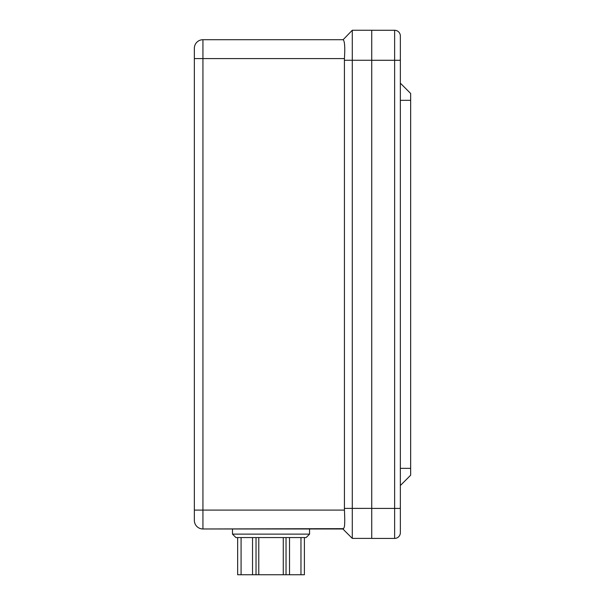 <?xml version="1.0" encoding="UTF-8"?>
<svg xmlns="http://www.w3.org/2000/svg" width="605" height="605" viewBox="0 0 605 605"><rect width="100%" height="100%" fill="white"/><g stroke="black" fill="none" stroke-linecap="round" stroke-linejoin="round"><path stroke-width="0.91" d="M371.742 538.389L352.284 538.389L343.126 529.239L352.284 538.389L352.284 30.25L371.742 30.25L371.742 538.412L394.626 538.412A5.725 5.725 0 0 0 400.351 532.687A5.725 5.725 0 0 1 394.626 538.412L394.626 30.273A5.725 5.725 0 0 1 400.351 35.998L400.351 532.687M400.351 51.697L400.351 35.998A5.725 5.725 0 0 0 394.626 30.273L371.742 30.273M400.351 468.353L410.651 468.353L410.651 475.22L400.351 485.52M410.651 468.353L410.651 93.465L400.351 83.165M194.349 48.302L194.349 58.602L194.349 48.302A8.583 8.583 0 0 1 202.932 39.718A8.583 8.583 0 0 0 194.349 48.302M194.349 510.091L194.349 58.602L344.426 58.602L344.434 510.091C345.417 530.872 343.655 526.773 343.617 528.649L202.932 528.974L202.932 510.091L194.349 510.091L194.349 520.391L194.349 510.091M202.932 528.974A8.583 8.583 0 0 1 194.349 520.391A8.583 8.583 0 0 0 202.932 528.974L343.126 528.974M344.426 58.602C345.137 47.334 344.706 41.042 343.126 39.718L202.932 39.718L202.932 510.091L344.434 510.091M343.126 39.718L352.284 30.25L371.742 30.25M344.366 60.258L371.742 60.258L371.742 508.404L400.351 508.404M309.571 534.124L232.486 534.124L235.92 537.558L306.138 537.558L309.571 534.124L309.571 528.974M300.965 537.558L300.965 574.75L237.659 574.75L237.659 537.558M258.781 537.558L258.781 574.75M283.276 537.558L283.276 574.75M241.085 537.558L241.085 574.75M304.391 537.558L304.391 574.75L300.965 574.75M252.535 537.558L252.535 574.75M256.028 537.558L256.028 574.75M286.029 537.558L286.029 574.75M289.523 537.558L289.523 574.75M400.351 100.332L410.651 100.332M400.351 60.281L371.742 60.281M344.366 508.389L371.742 508.382M232.486 528.974L232.486 534.124"/></g></svg>
